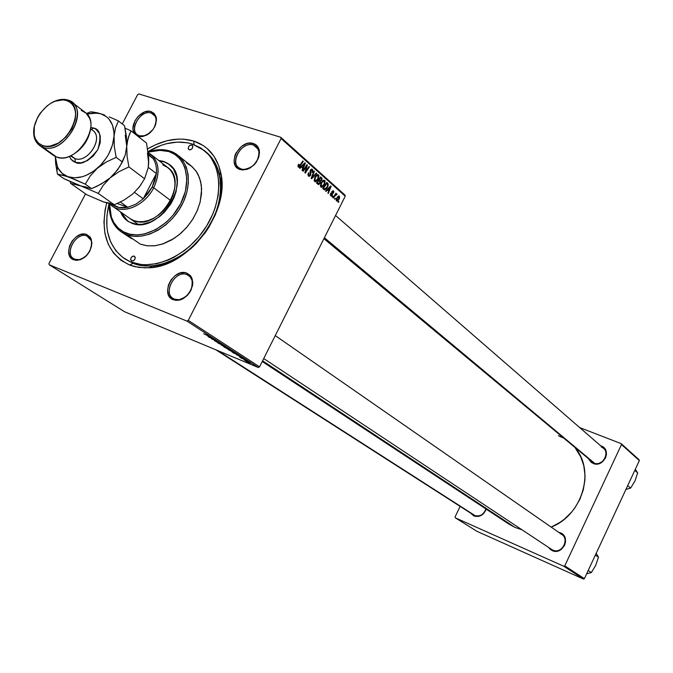 <?xml version="1.0" encoding="UTF-8"?>
<svg xmlns="http://www.w3.org/2000/svg" width="673" height="673" viewBox="0 0 673 673"><rect width="100%" height="100%" fill="white"/><g stroke="black" fill="none" stroke-linecap="round" stroke-linejoin="round"><path stroke-width="1.01" d="M187.044 274.651C174.787 269.217 161.68 294.707 174.475 299.165L173.306 299.763C159.442 294.925 173.651 267.307 186.926 273.188L187.044 274.651L190.106 276.78L187.044 274.651L188.701 275.526C199.208 281.894 185.664 304.44 174.475 299.165L173.045 298.417C162.386 292.166 175.737 269.536 187.044 274.651L186.926 273.188L184.722 272.641L179.893 273.145L175.106 275.661L171.085 279.808L168.443 284.965L167.56 290.357L168.587 295.169L171.371 298.677L175.502 300.335L180.364 299.88L182.829 298.862L187.363 295.447L190.796 290.66L192.596 285.226L192.781 282.534L191.712 277.713L190.493 275.77L186.926 273.188L190.333 275.585L192.352 279.472C193.218 290.248 188.465 297.214 178.076 300.36L173.306 299.763L174.475 299.165L178.875 299.712C188.457 296.81 192.848 290.391 192.049 280.456L190.181 276.864L187.044 274.651M89.602 251.483L91.419 246.554L91.486 241.817L91.116 240.412L86.977 235.996C75.898 231.058 63.22 255.227 74.821 259.24L73.635 259.778C61.075 255.429 74.821 229.241 86.817 234.591L86.977 235.996L88.298 236.686C98.022 242.314 85.034 264.077 74.821 259.24L73.677 258.651C63.834 253.115 76.663 231.31 86.977 235.996L86.817 234.591L84.815 234.103L80.373 234.641L75.931 237.081L72.137 241.035L69.58 245.923L68.629 251.012L69.437 255.521L71.893 258.785L75.637 260.283L80.087 259.786L84.579 257.355L86.615 255.521L89.888 250.962L91.923 243.298L91.065 238.78L90.005 236.972L86.817 234.591L91.301 239.369C92.521 250.188 87.869 257.179 77.353 260.325L73.635 259.778L74.821 259.24L78.96 259.669L81.904 258.811L85.446 256.573L87.927 254.007M151.274 113.072C139.95 108.9 127.534 132.556 139.378 135.811L138.251 136.266L142.499 136.552L147.101 134.903L153.116 129.435L155.64 124.606L156.489 119.676L156.237 117.413L154.428 113.737L151.147 111.617L151.274 113.072L155.152 116.244L151.274 113.072L153.528 114.275C156.75 117.413 157.036 121.796 154.386 127.424L156.186 121.233L155.884 118.078L154.815 115.689L151.274 113.072L151.147 111.617L149.112 111.255L144.619 111.987L138.142 116.353L134.945 120.812L133.002 128.156L133.237 130.411L134.751 133.801C127.937 126.002 141.338 107.865 151.147 111.617L154.31 113.602L156.144 117.035C156.422 127.971 151.223 134.516 140.564 136.669L138.251 136.266L139.378 135.811L137.309 134.709C128.745 128.804 141.347 109.295 151.274 113.072M253.477 145.057C240.951 140.472 228.139 165.39 241.195 169.016L240.076 169.512C225.935 165.583 239.824 138.588 253.393 143.542L253.477 145.057L258.18 149.137L253.477 145.057L256.262 146.596C265.196 153.377 251.853 173.247 241.195 169.016L238.621 167.602C229.527 160.923 242.684 140.968 253.477 145.057L253.393 143.542L248.741 143.231L246.259 143.837L241.456 146.47L235.962 153.074L234.869 155.656L234.078 160.839L235.205 165.373L236.45 167.182L238.099 168.578L242.314 169.958L247.227 169.285L249.708 168.2L254.243 164.725L256.119 162.471L258.726 157.381L259.5 152.157L258.323 147.623L257.052 145.831L253.393 143.542C256.623 144.636 258.6 146.983 259.324 150.575C259.13 161.512 253.704 167.981 243.029 169.983L240.076 169.512L241.195 169.016L243.912 169.453C253.755 167.602 258.769 161.638 258.945 151.551L257.086 147.429L253.477 145.057M601.317 446.006L600.619 445.762L601.317 446.006C612.194 449.732 603.58 468.139 593.123 463.461L588.841 459.432L591.592 462.654L596.606 464.059L601.847 462.317L605.532 458.01L606.466 454.401L605.986 450.86L604.177 447.907L601.317 446.006M593.695 463.007C603.345 467.323 611.294 450.338 601.258 446.897L603.42 448.201C610.487 453.703 601.889 466.784 593.695 463.007L593.123 463.461L593.695 463.007L323.915 238.679M551.456 549.311L552.819 550.093L552.23 550.598L548.571 547.41L550.707 549.723L553.904 551.137L557.488 551.111L560.912 549.664L564.622 545.332L565.581 541.656L565.143 537.996L562.064 533.739L560.542 532.873L560.508 533.571L560.542 532.873L558.699 532.318L560.542 532.873C571.327 537.012 562.578 555.696 552.23 550.598L552.819 550.093L551.709 549.488M473.809 515.93L470.494 513.036L473.809 515.93L478.764 516.368L483.441 513.768L486.209 509.133C483.626 515.232 479.496 517.503 473.809 515.93L474.415 515.459L473.809 515.93M125.128 259.038L133.103 263.362L129.595 265.027C107.344 253.965 99.705 233.304 106.679 203.044L105.081 210.043L103.936 222.199L104.98 233.691L108.202 244.106L113.51 253.031L120.719 260.106L129.595 265.027L134.558 266.609L145.301 267.921L156.784 266.701L168.553 262.958L174.4 260.182L180.137 256.825L191.048 248.539L196.112 243.685L205.181 232.799L209.101 226.885L215.495 214.418L219.768 201.521L221.047 195.086L221.745 188.743L221.375 176.587L218.7 165.541L213.846 156.035L207.032 148.413L202.985 145.402L193.807 141.086L194.068 144.619L193.807 141.086L183.502 139.151L178.051 139.092L166.803 140.792L155.455 144.804L147.665 148.91C163.842 139.454 179.22 136.838 193.807 141.086C207.789 145.839 216.714 156.161 220.576 172.027C230.906 210.615 189.34 266.542 149.414 267.778L139.075 267.484L129.595 265.027L133.103 263.362L124.135 258.39C108.37 246.36 103.339 228.147 109.06 203.751L106.931 215.545L106.889 226.868L107.655 232.235L110.734 242.154L115.798 250.642L122.679 257.372L133.103 263.362L142.129 265.692L151.963 265.961C189.921 264.75 229.358 211.692 219.575 174.988C217.261 164.851 212.475 156.952 205.206 151.29M262.226 361.519L508.931 524.107L515.005 527.413L521.962 529.769L515.005 527.413L262.579 360.812L515.005 527.413L508.881 524.082M551.204 527.11C582.137 515.291 595.378 471.15 575.423 448.252L580.774 456.917L583.794 465.733L585.005 475.214L584.904 480.085L583.298 489.843L579.865 499.307L574.742 508.081L571.613 512.094L564.361 519.186L560.315 522.181L551.204 527.11M474.415 515.459C479.782 516.906 483.618 514.736 485.923 508.948C483.618 514.736 479.782 516.906 474.415 515.459L473.498 514.963M137.637 94.666L122.25 123.967L137.637 94.666L138.874 93.951L280.75 137.275L138.874 93.951L137.637 94.666M85.538 193.866L48.969 263.505L85.538 193.866M186.909 321.08L49.188 264.758L124.589 311.75L258.255 367.492L186.909 321.08L49.188 264.758L48.969 263.505L49.188 264.758L124.589 311.75L258.255 367.492L186.909 321.08L188.272 320.382L259.551 366.852L345.241 196.205L281.095 138.537L188.272 320.382L186.909 321.08M233.825 352.559L228.324 349.674L233.438 351.828L235.331 352.997L233.825 352.559L234.919 352.677L232.841 351.525L228.5 349.666L233.825 352.559M236.484 354.679L242.036 357.321L236.484 354.679M203.692 333.774L211.078 337.198L203.692 333.774M218.035 342.683L214.502 340.723L220.307 343.222L221.324 344.08L218.035 342.683L221.181 343.743L214.611 340.698L218.035 342.683L218.254 342.254L218.035 342.683M226.061 346.94L217.985 343.028L223.024 344.955L219.146 343.592L226.061 346.94L219.146 343.592L223.024 344.955L217.985 343.028L226.061 346.94M226.927 348.076L221.392 345.148L226.515 347.327L228.433 348.505L226.927 348.076L228.012 348.185L225.909 347.024L221.56 345.156L226.927 348.076M249.069 363.016L247.765 362.352L249.069 363.016M228.559 349.48L223.932 346.889L230.301 349.691L231.781 350.793L228.559 349.48L231.815 350.801L230.301 349.691L223.932 346.889L228.559 349.48M207.705 335.987L213.4 338.704L208.277 336.727L209.236 336.988L207.705 335.987L209.236 336.988L208.277 336.727L213.4 338.704L207.705 335.987M213.114 339.049L208.723 337.022L215.167 339.848L212.02 338.956L217.901 341.632L211.482 338.805L214.241 339.537L211.482 338.805L217.901 341.632L212.02 338.956L215.167 339.848L208.723 337.022L213.114 339.049M239.596 357.069L244.434 359.298L239.596 357.069M232.858 352.644L238.747 355.277L232.858 352.644M249.944 363.193L245.838 361.09L249.944 363.193M245.224 360.518L243.912 359.853L245.224 360.518M244.56 359.887L248.068 361.62L244.56 359.887M242.398 358.684L241.077 358.011L242.398 358.684M324.479 184.57L322.031 187.229L320.878 187.044L320.365 185.798L321.273 182.593L323.528 180.229L324.537 180.297L325.143 181.18L324.479 184.57L324.706 180.423L323.94 180.137L321.071 182.98L320.878 187.044L321.618 187.304L324.479 184.57L323.991 184.41L324.479 184.57M327.372 190.022L325.993 191.452L325.581 191.082L330.67 185.891L331.141 186.303L328.264 193.462L327.877 193.117L328.676 191.182L327.372 190.022L328.676 191.182L327.877 193.117L328.264 193.462L331.141 186.303L330.67 185.891L325.581 191.082L325.993 191.452L327.372 190.022L326.8 189.836L327.372 190.022M298.299 167.055L297.937 165.777L298.627 164.22L299.081 164.498L298.551 165.911L299.207 166.315L302.875 160.982L303.279 161.352L299.3 167.055L298.299 167.055L300.234 165.97L303.279 161.352L302.875 160.982L299.014 166.374L298.627 164.22L298.299 167.055M310.733 175.157L309.033 176.385L307.914 174.669L308.503 172.734L308.756 175.115L309.437 175.544L310.16 175.106L310.093 170.908L310.8 169.537L311.885 169.083L312.718 169.857L312.768 171.48L312.381 172.465L312.062 170.277L310.842 170.404L310.733 175.157L310.783 170.513L311.936 170.134L312.381 172.465L312.348 169.344L311.633 169.058L310.362 170.202L310.303 174.871L308.949 175.325L308.503 172.734L308.52 176.099L309.286 176.402L310.733 175.157L310.236 174.997L310.733 175.157M316.764 173.424L311.658 178.757L311.153 178.311L314.022 170.976L314.426 171.329L311.961 177.613L316.335 173.045L316.764 173.424L316.335 173.045L311.961 177.613L314.426 171.329L314.022 170.976L311.153 178.311L311.658 178.757L316.764 173.424L316.159 173.239L316.764 173.424M318.262 179.035L315.797 181.702L314.728 181.592L314.14 180.515L315.023 177.024L317.294 174.652L318.321 174.719L318.935 175.619L318.262 179.035L318.489 174.854L317.706 174.559L314.813 177.42L314.627 181.517L315.393 181.777L318.262 179.035L317.774 178.875L318.262 179.035M338.931 201.53L338.368 202.405L337.989 202.077L338.544 201.193L338.931 201.53L338.544 201.193L337.989 202.077L338.368 202.405L338.931 201.53L338.435 201.37L338.931 201.53M320.163 183.241L318.531 184.604L316.512 183.056L320.575 176.848L321.896 178.101L322.089 179.237L320.39 181.458L320.163 183.241L320.39 181.458L321.736 180.271L321.997 178.278L320.575 176.848L316.512 183.056L318.607 184.604L320.163 183.241L319.667 183.081L320.163 183.241M301.445 166.988L300.015 168.443L299.578 168.057L304.877 162.773L305.365 163.219L302.413 170.563L302.009 170.21L302.825 168.216L301.445 166.988L302.825 168.216L302.009 170.21L302.413 170.563L305.365 163.219L304.877 162.773L299.578 168.057L300.015 168.443L301.445 166.988L300.839 166.795L301.445 166.988M305.761 167.459L303.22 171.279L302.808 170.917L306.955 164.641L307.376 165.02L305.534 171.825L309.016 166.483L309.42 166.845L305.298 173.121L304.869 172.742L306.703 165.945L305.761 167.459L306.703 165.945L304.869 172.742L305.298 173.121L309.42 166.845L309.016 166.483L305.534 171.825L307.376 165.02L306.955 164.641L302.808 170.917L303.22 171.279L305.761 167.459L305.214 167.283L305.761 167.459M330.653 195.7L330.569 193.244L331.04 193.403L330.838 194.951L331.646 195.086L331.806 191.788L333.244 190.745L333.833 191.788L333.522 193.101L333.177 191.553L332.512 191.527L332.369 194.834L331.671 195.784L330.653 195.7L331.225 195.936L332.252 195.086L332.344 191.763L333.085 191.452L333.522 193.101L333.404 190.863L331.915 191.536L331.848 194.8L330.973 195.103L330.62 193.159L330.653 195.7M324.512 189.904L322.737 188.566L326.767 182.391L328.18 183.889L328.104 185.824L326.573 188.676L324.512 189.904L327.583 187.111L328.113 183.721L326.767 182.391L322.737 188.566L324.512 189.904M339.217 198.972L337.535 200.975L336.374 200.714L336.45 198.56L338.208 196.179L339.453 196.272L339.537 198.215L339.217 198.972L339.352 196.171L338.813 195.961L336.618 198.198L336.542 200.916L337.038 201.101L339.217 198.972L338.746 198.821L339.217 198.972M335.465 198.459L334.893 199.334L334.515 198.998L335.078 198.114L335.465 198.459L335.078 198.114L334.515 198.998L334.893 199.334L335.465 198.459L334.961 198.299L335.465 198.459M334.607 196.272L333.438 198.047L333.059 197.702L335.945 193.252L336.323 193.588L335.726 194.505L336.609 193.908L337.055 194.371L335.81 194.8L334.607 196.272L337.055 194.371L336.685 193.9L335.726 194.505L336.323 193.588L335.945 193.252L333.059 197.702L333.438 198.047L334.607 196.272L334.094 196.112L334.607 196.272M332.916 196.196L332.344 197.08L331.966 196.743L332.529 195.86L332.916 196.196L332.529 195.86L331.966 196.743L332.344 197.08L332.916 196.196L332.412 196.036L332.916 196.196M344.896 195.002L280.75 137.275L281.095 138.537L188.272 320.382L259.551 366.852L258.255 367.492L259.551 366.852L345.241 196.205L344.896 195.002L345.241 196.205L281.095 138.537L280.75 137.275L344.896 195.002M204.331 150.542L206.131 152.031C224.647 166.912 225.514 201.639 207.149 229.518C188.978 257.507 155.564 272.422 133.103 263.362L124.135 258.39M460.122 506.39L455.074 516.923L460.122 506.39M477.056 531.367L583.457 579.049L563.806 566.262L455.343 517.84L477.056 531.367L455.343 517.84L455.074 516.923L455.343 517.84L563.806 566.262L564.765 565.858L584.4 578.654L639.35 460.601L621.499 444.55L564.765 565.858L563.806 566.262L583.457 579.049L477.056 531.367M639.022 459.693L621.171 443.625L579.689 427.582L621.171 443.625L621.499 444.55L564.765 565.858L584.4 578.654L583.457 579.049L584.4 578.654L639.35 460.601L639.022 459.693L639.35 460.601L621.499 444.55L621.171 443.625L639.022 459.693M562.821 437.753L558.422 435.717M503.783 520.094L507.24 522.938M560.5 533.748L561.795 534.463C570.039 539.595 561.518 554.459 552.819 550.093C562.376 554.796 570.443 537.567 560.5 533.748M122.755 261.519L122.528 260.956M150.256 132.64C146.504 135.719 142.886 136.779 139.378 135.811L144.645 135.778L150.256 132.64M320.272 177.302L321.534 177.706L320.272 177.302M320.045 177.655L321.997 178.278L320.045 177.655M321.248 180.112L321.736 180.271L321.248 180.112M319.381 181.138L320.424 181.458M319.229 179.859L320.499 177.924L319.978 177.756L321.164 178.522L321.332 179.952L320.508 180.734L318.514 179.994L320.642 180.709L321.475 178.883L320.499 177.924L319.229 179.859M317.387 182.677L318.758 180.583L318.236 180.414L319.582 181.315L319.784 182.879L318.859 183.704L316.554 183.006L318.522 183.636L316.865 182.518L319.086 183.645L319.986 181.92L318.758 180.583L317.387 182.677M317.614 174.568L318.489 174.854L317.614 174.568M315.191 177.807L316.899 175.67L316.167 175.434L318.077 175.628L317.908 178.606L315.578 180.919L314.131 180.448L315.057 180.743L315.191 177.807L314.703 177.647L315.191 177.807L314.871 180.515L316.192 180.709L318.093 178.219L318.262 175.863L316.899 175.67L315.191 177.807M313.946 171.178L314.426 171.329L313.946 171.178M312.23 175.552L312.735 175.712L312.23 175.552M311.49 177.462L311.961 177.613L311.49 177.462M308.444 172.843L308.941 173.003L308.444 172.843M308.343 173.07L308.831 173.222L308.343 173.07M308.024 173.937L308.537 174.105L308.024 173.937M307.931 175.005L308.949 175.325L307.931 175.005M311.506 169.074L312.348 169.344L311.506 169.074M311.961 172.162L312.465 172.322L311.961 172.162M310.287 170.353L310.783 170.513L310.287 170.353M310.06 171.077L310.623 171.253L310.06 171.077M310.093 172.305L310.943 172.574L310.093 172.305M298.56 164.33L299.081 164.498L298.56 164.33M298.232 164.902L298.736 165.062L298.232 164.902M297.912 166.012L298.762 166.29M302.741 161.184L303.279 161.352L302.741 161.184M299.687 165.802L300.234 165.97L299.687 165.802M304.659 162.992L305.365 163.219L304.659 162.992M302.076 166.382L303.649 164.818L303.027 164.624L303.649 164.818L304.684 163.699L304.129 163.522L304.684 163.699L303.178 167.358L300.974 166.66L303.178 167.358L301.454 166.181L303.178 167.358L304.684 163.699L302.076 166.382M306.821 164.843L307.376 165.02L306.821 164.843M306.114 167.922L306.594 168.073L306.114 167.922M305.542 170.151L306.005 170.294L305.542 170.151M308.882 166.677L309.42 166.845L308.882 166.677M306.198 165.785L306.703 165.945L306.198 165.785M330.216 194.859L331.049 195.162M332.824 190.669L333.404 190.863L332.824 190.669M331.882 191.612L332.344 191.763L331.882 191.612M331.722 192.041L332.184 192.192L331.722 192.041M331.663 192.705L332.285 192.899L331.663 192.705M331.932 193.841L332.504 194.034L331.932 193.841M331.772 194.926L332.252 195.086L331.772 194.926M330.468 186.093L331.141 186.303L330.468 186.093M327.978 189.424L329.484 187.885L328.904 187.691L329.484 187.885L330.485 186.783L329.955 186.614L330.485 186.783L329.021 190.35L326.952 189.685L329.021 190.35L327.389 189.231L329.021 190.35L330.485 186.783L327.978 189.424M326.481 182.829L327.684 183.216L326.481 182.829M326.279 183.14L328.113 183.721L326.279 183.14M327.095 186.959L327.583 187.111L327.221 186.732L324.966 189.046L322.939 188.255L324.1 188.633L323.604 188.188L326.683 183.46L326.169 183.292L327.667 184.503L327.221 186.732L327.734 184.747L326.683 183.46L323.604 188.188L323.09 188.028L325.21 189.004L327.086 186.985M323.848 180.145L324.706 180.423L323.848 180.145M321.442 183.359L323.133 181.239L322.409 181.012L324.302 181.197L324.125 184.15L321.803 186.446L320.382 185.984L321.307 186.278L321.442 183.359L320.962 183.207L321.442 183.359L321.122 186.051L322.426 186.244L324.31 183.763L324.394 181.298L323.006 181.323L321.442 183.359M338.721 195.969L339.352 196.171L338.721 195.969M337.03 198.459L339.032 196.76L338.839 198.636L337.114 200.411L336.172 200.1L336.853 200.318L337.03 198.459L336.567 198.308L337.03 198.459L336.744 200.175L337.653 200.184L338.956 198.392L339.099 196.827L338.233 196.861L337.03 198.459M335.827 193.429L336.323 193.588L335.827 193.429M335.23 194.346L335.726 194.505L335.23 194.346M336.214 194.102L337.055 194.371L336.214 194.102M228.012 348.774L231.1 350.397L228.012 348.774M225.119 347.504L228.584 349.346L225.119 347.504M223.234 345.88L227.617 348.168L223.234 345.88M208.622 336.424L212.466 338.166L208.622 336.424M237.376 355.1L241.136 356.799L237.376 355.1M237.359 354.713L232.017 351.979L237.35 354.705M230.166 350.389L234.524 352.652L230.166 350.389M247.243 361.637L250.297 363.193L247.243 361.637M191.788 144.973L192.823 146.142L192.226 148.514L190.577 149.793L188.785 149.583C187.784 146.975 188.785 145.435 191.788 144.973L192.285 145.242C193.269 147.858 192.268 149.398 189.264 149.843L188.238 148.683L188.549 146.773L190.022 145.242L191.788 144.973M134.23 256.085L135.231 257.347L134.886 259.324L133.405 260.863L131.361 260.897C130.15 258.163 131.1 256.556 134.23 256.085L134.533 256.245C135.744 258.979 134.785 260.586 131.656 261.048L130.663 259.786L130.999 257.809L132.48 256.278L134.23 256.085M169.663 164.7L164.372 161.932L159.282 160.923L163.732 161.436L169.663 164.692M121.106 212.289L127.71 221.131L124.269 217.825L121.106 212.289M131.656 223.15L127.382 220.904L124.909 218.809L122.351 215.604L120.442 211.818L123.605 217.354L129.351 222.115L136.72 224.319L142.239 224.252L150.887 221.829L159.299 216.815L164.405 212.239L170.799 203.969L173.971 197.837L176.116 191.502L177.243 182.156L176.57 176.385L173.499 168.982L168.233 163.632L163.732 161.436L169.344 164.439C193.445 180.734 158.576 235.205 131.656 223.15M158.643 160.418L163.732 161.436L158.643 160.418M186.354 162.832L191.965 166.542L196.44 171.665L198.198 174.711L200.663 181.601L201.631 189.357L200.184 201.925L197.332 210.456L193.092 218.691L187.632 226.313L181.163 233.018L173.954 238.52L162.395 244.08L154.647 245.788L147.219 245.813L140.396 244.181L126.591 234.625L126.448 233.161C119.18 230.292 114.158 224.975 111.373 217.211L109.506 203.877L109.649 209.101L111.079 216.336L113.922 222.679L118.078 227.903L123.403 231.781L129.704 234.154L136.745 234.919L144.241 234.027L155.732 229.661L166.576 221.989L172.961 215.36L180.625 203.81L185.403 191.275L186.875 178.875L184.94 167.72L181.845 161.461L179.809 158.778L174.845 154.42L168.873 151.543L170.025 151.063L162.159 149.667L148.119 151.921C155.985 149.213 163.287 148.926 170.025 151.063L168.873 151.543C186.404 157.045 192.251 181.567 180.625 203.81C169.26 226.145 143.526 239.882 126.448 233.161L126.591 234.625C144.081 241.523 170.446 227.457 182.08 204.584C193.984 181.803 187.986 156.691 170.025 151.063L177.95 155.32L182.837 160.519L186.303 167.114L188.171 174.845L188.347 183.376L186.816 192.343L183.628 201.362L178.925 210.026L172.911 217.951L165.852 224.782L158.054 230.233L149.877 234.053L141.675 236.097L133.801 236.282L126.591 234.625L140.396 244.181L147.564 245.847L155.379 245.695L163.514 243.702L171.623 239.941L179.338 234.574L186.328 227.836L192.268 220.004L196.903 211.448L200.032 202.523L201.521 193.647L201.311 185.193L199.427 177.529L195.969 170.976L191.09 165.81L177.95 155.32M192.293 144.005L204.306 150.525C222.83 165.423 223.68 200.184 205.273 228.113C187.077 256.152 153.612 271.101 131.142 262.049L140.876 264.464L146.1 264.783L157.028 263.606L168.233 260.039L173.785 257.389L184.545 250.491L189.626 246.301L198.939 236.677L206.796 225.707L212.887 213.846L215.183 207.73L218.17 195.456L218.952 183.527L217.497 172.431L215.957 167.333L211.356 158.273L208.336 154.395L201.025 148.127L192.293 144.005L187.498 142.785L177.285 142.087L166.576 143.694L161.15 145.334L148.077 151.576C163.581 142.44 178.32 139.917 192.293 144.005M162.824 164.902L167.838 167.585C189.643 182.265 158.222 231.462 133.877 220.618L129.956 218.557M121.123 231.773C112.778 225.606 108.833 216.294 109.287 203.818L111.163 218.288C114.006 226.229 119.155 231.68 126.591 234.625L121.123 231.773L131.866 238.806M168.873 151.543L158.55 150.18L148.153 152.148L161.2 150.18L168.873 151.543M166.887 166.896L170.261 169.899L172.793 173.785L174.4 178.421L175.005 183.628L174.576 189.206L173.138 194.926L170.723 200.571L167.442 205.921L163.421 210.758L158.82 214.88L153.823 218.145L148.624 220.408L143.433 221.594L138.453 221.661L133.877 220.618L129.872 218.498M635.295 469.317L637.676 472.926L634.79 470.393L637.676 472.926L634.883 481.119L630.635 488.076L625.915 489.448L630.635 488.076L627.707 485.603L630.635 488.076L634.891 481.119L637.676 472.926L635.295 469.317M324.386 237.737L594.621 463.31L324.386 237.737M263.723 358.532L552.735 550.169M596.185 553.332L598.474 557.219L595.378 555.065L598.474 557.219L595.681 565.429L591.323 572.588L586.671 573.766L591.323 572.588L588.194 570.494L591.323 572.588L595.681 565.429L598.474 557.219L596.185 553.332M475.281 515.77L217.892 350.658L475.281 515.77M127.71 207.292C121.561 208.554 116.345 207.604 112.055 204.457L118.928 207.494L127.71 207.292L117.287 203.498L127.71 207.292L135.71 204.239L143.24 198.787L135.71 204.239L127.71 207.292L120.374 202.035L127.71 207.292M152.233 187.01L143.24 198.787L148.237 193.294L152.233 187.01L154.992 180.305L156.355 173.558L143.24 198.787L134.507 192.377L143.24 198.787L156.355 173.558L152.233 187.01L153.713 187.792L152.233 187.01M109.985 203.995C119.979 215.797 144.325 206.981 153.713 187.792C145.065 205.315 123.554 214.763 112.5 206.19L109.985 203.995M170.723 200.571L153.713 187.792L170.723 200.571M153.082 158.576L148.371 153.966L153.082 158.576C155.774 162.656 156.868 167.644 156.355 173.558C156.868 167.644 155.774 162.656 153.082 158.576L148.481 155L153.082 158.576M148.22 152.704L150.962 154.437C159.383 162.269 160.3 173.39 153.713 187.792C160.881 171.48 159.055 159.779 148.22 152.704M148.262 167.367L156.355 173.558L148.262 167.367M81.29 110.389L86.11 113.19L89.374 117.893C96.996 132.926 76.343 160.712 59.746 157.751L56.599 157.036C76.293 165.482 102.818 124.101 85.235 112.45L71.834 102.111C89.467 113.779 62.614 155.623 42.836 147.185C65.357 156.414 91.865 106.225 67.872 100.041L66.551 100.529C89.442 106.443 64.128 154.353 42.635 145.553L42.836 147.185L56.599 157.036L42.836 147.185L39.581 145.503C34.054 141.061 32.422 134.205 34.676 124.942C33.095 130.983 33.356 136.198 35.467 140.615L38.529 144.661L42.836 147.185L42.635 145.553L46.201 146.277L50.105 146.108L58.307 143.113L65.971 137.023L71.902 128.77L75.174 119.643L75.637 115.192L75.292 111.062L74.139 107.402L72.247 104.357L69.689 102.035L66.551 100.529L62.976 99.89L55.043 101.244L50.997 103.188L47.085 105.88L40.287 113.089L37.646 117.329L34.373 126.305L34.155 134.81L35.223 138.487L37.049 141.574L39.547 143.963L42.635 145.553L38.521 143.147L35.602 139.286C27.164 124.707 48.347 96.214 64.734 100.084L66.551 100.529L67.872 100.041L71.834 102.111M76.537 152.165C82.249 147.824 86.363 142.297 88.87 135.576L84.268 144.283L77.412 151.501M72.003 156.801L74.93 158.567L75.359 162.37L73.475 161.47L71.178 159.493L69.327 156.296L71.01 159.291L75.359 162.37L74.93 158.567C87.465 163.876 104.054 137.822 92.849 130.461L90.603 128.753M90.746 127.483L93.488 128.005L91.604 129.51L93.488 128.005L95.911 129.191L99.368 133.347L100.277 136.165L100.235 142.735L97.778 149.7L93.269 155.976L87.414 160.586L81.122 162.824L75.359 162.37C81.13 165.432 88.6 161.209 97.778 149.7C101.648 136.417 100.218 129.182 93.488 128.005L90.729 127.483M70.875 155.623L74.93 158.567L70.875 155.623M110.246 177.781L101.446 183.914L91.578 188.642L70.589 183.359L70.202 181.542L70.589 183.359L80.979 185.975L98.258 193.387L103.263 185.302L110.254 177.773L119.062 171.623L128.905 166.921L127.088 156.372L126.734 146.31L128.181 137.755L131.025 130.865L146.521 143.055L148.708 158.365L148.22 167.661L144.586 178.732L128.905 166.921L127.088 156.372L126.734 146.31L127.239 141.818L129.477 134.12L131.025 130.865L146.521 143.055L148.708 158.365L148.22 167.661L144.586 178.732L139.513 186.741L132.589 194.118L123.95 200.133L114.292 204.785L98.258 193.387L103.263 185.302L110.254 177.773L119.062 171.623L128.905 166.921L144.586 178.732L139.513 186.741L132.589 194.118L123.95 200.133L114.292 204.785L103.676 202.009L86.775 194.733L70.589 183.359L86.775 194.733L103.676 202.009L110.195 203.221M131.025 130.865L125.069 128.19L131.025 130.865M86.598 187.119L80.979 185.975L68.469 180.759L63.842 178.623L57.441 174.122L55.657 163.581L55.304 156.506L55.657 163.581L57.441 174.122L67.813 176.671C63.111 174.921 59.661 171.691 57.474 166.971L55.329 156.515L55.775 161.444L58.063 168.166L62.168 173.365L67.813 176.671L74.644 177.84L82.182 176.772L86.06 175.409L93.682 171.135L100.689 165.053L106.586 157.591L108.976 153.511L112.458 144.989L115.504 127.887L118.44 120.963L124.564 125.784L126.776 141.38L126.734 146.31L125.271 154.925L120.013 166.172L114.048 174.105L110.254 177.773L106.04 181.037L96.592 186.438L91.578 188.642L80.979 185.975L98.258 193.387L114.292 204.785L106.923 202.884M122.747 161.276L117.682 169.739L111.062 177.058L117.682 169.739L122.747 161.276M148.22 167.316L148.691 163.219L147.454 153.091M138.419 188.137L141.162 184.444L138.445 188.112M148.691 163.219L148.657 159.265M100.706 200.613L103.676 202.009M126.734 146.31L125.271 154.925L122.368 162L116.16 157.331L114.334 146.655L113.998 132.463L112.492 125.136L109.085 119.222L106.738 116.925L100.975 113.821C109.985 117.169 114.326 124.732 113.989 136.501C112.837 148.565 107.276 159.165 97.291 168.292C86.977 176.755 77.143 179.548 67.813 176.671L85.235 184.133L90.249 175.922L97.291 168.292L106.199 162.075L116.16 157.331L114.334 146.655L113.989 136.501L115.504 127.887L118.44 120.963L124.564 125.784L126.373 136.291L126.734 146.31L125.237 135.13M100.975 113.821L94.119 112.862L86.918 114.015L97.543 113.056L100.975 113.821L92.294 111.937L90.325 111.911L86.472 113.535L90.325 111.911L92.294 111.937L97.543 112.828L104.887 115.192L100.975 113.821M109.152 116.875L113.729 118.835L109.152 116.875M118.44 120.963L113.729 118.835L118.44 120.963M80.979 185.975L63.842 178.623L57.441 174.122L64.448 175.552L75.956 179.935L85.235 184.133L91.578 188.642L85.235 184.133L90.249 175.922L97.291 168.292L101.547 164.994L106.199 162.075L116.16 157.331L122.368 162L117.27 170.219L110.254 177.773M71.767 156.708L74.93 158.567C86.834 163.657 103.314 139.605 93.698 131.201M39.581 145.503L53.344 155.354L56.599 157.036M50.736 103.339C56.885 99.612 62.597 98.51 67.872 100.041L65.971 99.579C61.134 98.83 56.052 100.084 50.736 103.339M564.353 536.238L275.249 335.591M151.963 265.961L149.414 267.778M219.575 174.988L220.576 172.027M243.912 169.453L243.029 169.983M258.945 151.551L259.324 150.575M141.515 136.182L140.564 136.669M155.884 118.078L156.144 117.035M78.245 259.744L77.353 260.325M91.116 240.412L91.301 239.369M178.875 299.712L178.076 300.36M192.049 280.456L192.352 279.472M318.607 184.604L318.085 184.436M320.104 180.608L318.464 180.078M315.393 181.777L314.67 181.542M317.538 175.443L316.512 175.115M315.073 180.751L314.131 180.457M309.042 175.401L307.94 175.047M311.456 169.933L310.674 169.689M309.286 176.402L308.621 176.183M298.812 167.249L298.366 167.106M331.225 195.936L330.763 195.793M324.748 189.921L324.024 189.693M324.411 188.869L322.863 188.373M321.618 187.304L320.92 187.077M323.78 181.012L322.762 180.692M321.315 186.295L320.39 185.992M337.038 201.101L336.593 200.958M336.87 200.327L336.172 200.1M150.962 154.437L167.838 167.585M162.159 149.667L161.2 150.18M111.163 218.288L111.373 217.211M603.42 448.201L335.558 215.495M474.347 515.51L215.915 349.834M138.243 224.42L112.5 206.19M57.474 166.971L56.902 171.565M72.793 157.457L70.505 155.791M92.849 130.461L91.848 129.704M65.971 99.579L64.734 100.084M35.467 140.615L35.602 139.286"/></g></svg>
